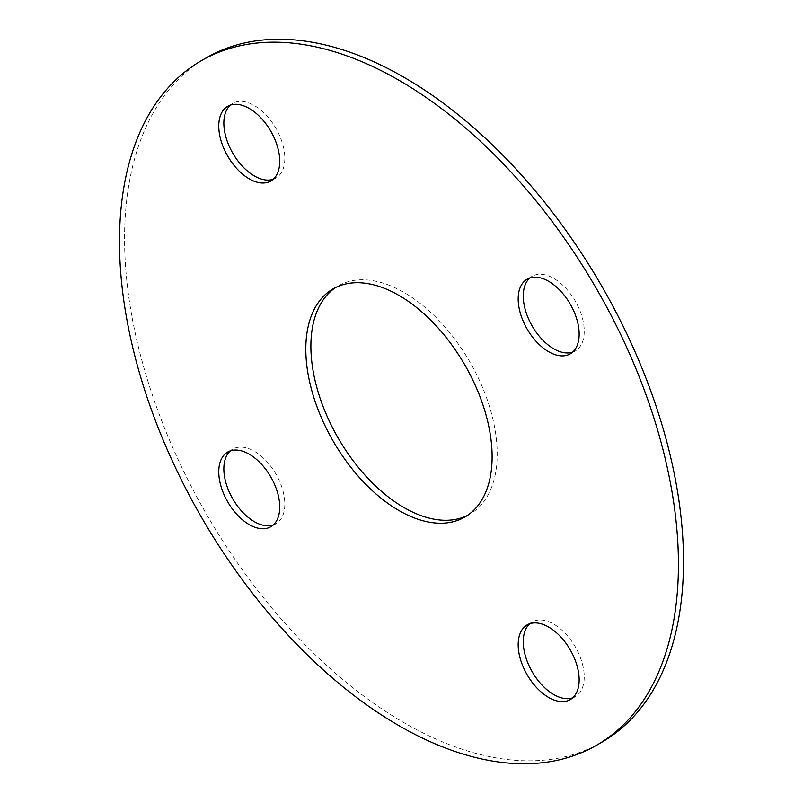 <?xml version="1.0" encoding="UTF-8"?>
<svg xmlns="http://www.w3.org/2000/svg" width="803" height="803" viewBox="0 0 803 803"><rect width="100%" height="100%" fill="white"/><g stroke="black" fill="none" stroke-linecap="round" stroke-linejoin="round"><path stroke-width="0.6" stroke-dasharray="4.01 3.01" d="M273.201 179.28A43.111 24.893 -120 0 0 275.891 178.075A43.111 24.893 -120 0 0 282.505 143.526A43.111 24.893 -120 0 0 254.33 105.534A43.111 24.893 -120 0 0 232.78 103.396A43.111 24.893 -120 0 0 230.391 105.123M273.201 525.011A43.111 24.893 -120 0 0 275.891 523.807A43.111 24.893 -120 0 0 282.505 489.258A43.111 24.893 -120 0 0 254.33 451.266A43.111 24.893 -120 0 0 232.78 449.128A43.111 24.893 -120 0 0 230.391 450.854M572.609 697.877A43.111 24.893 -120 0 0 575.309 696.673A43.111 24.893 -120 0 0 581.914 662.124A43.111 24.893 -120 0 0 553.749 624.132A43.111 24.893 -120 0 0 532.188 621.994A43.111 24.893 -120 0 0 529.799 623.72M467.326 515.506A131.742 76.064 -120 0 0 469.916 514.121A131.742 76.064 -120 0 0 490.101 408.556A131.742 76.064 -120 0 0 404.039 292.463A131.742 76.064 -120 0 0 338.173 285.938A131.742 76.064 -120 0 0 335.674 287.494M572.609 352.146A43.111 24.893 -120 0 0 575.309 350.941A43.111 24.893 -120 0 0 581.914 316.392A43.111 24.893 -120 0 0 553.749 278.39A43.111 24.893 -120 0 0 532.188 276.262A43.111 24.893 -120 0 0 529.799 277.989M206.431 57.756A395.227 228.182 -120 0 0 145.845 374.459A395.227 228.182 -120 0 0 404.039 722.74A395.227 228.182 -120 0 0 601.648 742.313M232.78 103.396L227.691 106.327M232.78 449.128L227.691 452.059M532.188 621.994L527.109 624.925M338.173 285.938L333.084 288.879M532.188 276.262L527.109 279.193M575.309 350.941L570.22 353.872M469.916 514.121L464.827 517.062M575.309 696.673L570.22 699.604M275.891 523.807L270.812 526.738M275.891 178.075L270.812 181.006"/><path stroke-width="1.2" d="M249.251 108.465A43.111 24.893 -120 0 0 227.691 106.327A43.111 24.893 -120 0 0 221.086 140.876A43.111 24.893 -120 0 0 249.251 178.868A43.111 24.893 -120 0 0 270.812 181.006A43.111 24.893 -120 0 0 277.416 146.457A43.111 24.893 -120 0 0 249.251 108.465M230.391 105.123A43.111 24.893 -120 0 0 226.908 140.264A43.111 24.893 -120 0 0 254.33 175.937A43.111 24.893 -120 0 0 273.201 179.28M249.251 454.197A43.111 24.893 -120 0 0 227.691 452.059A43.111 24.893 -120 0 0 221.086 486.608A43.111 24.893 -120 0 0 249.251 524.61A43.111 24.893 -120 0 0 270.812 526.738A43.111 24.893 -120 0 0 277.416 492.189A43.111 24.893 -120 0 0 249.251 454.197M230.391 450.854A43.111 24.893 -120 0 0 226.908 485.996A43.111 24.893 -120 0 0 254.33 521.669A43.111 24.893 -120 0 0 273.201 525.011M548.67 627.063A43.111 24.893 -120 0 0 527.109 624.925A43.111 24.893 -120 0 0 520.495 659.474A43.111 24.893 -120 0 0 548.67 697.466A43.111 24.893 -120 0 0 570.22 699.604A43.111 24.893 -120 0 0 576.835 665.055A43.111 24.893 -120 0 0 548.67 627.063M529.799 623.72A43.111 24.893 -120 0 0 526.316 658.861A43.111 24.893 -120 0 0 553.749 694.535A43.111 24.893 -120 0 0 572.609 697.877M398.961 295.404A131.742 76.064 -120 0 0 333.084 288.879A131.742 76.064 -120 0 0 312.899 394.444A131.742 76.064 -120 0 0 398.961 510.537A131.742 76.064 -120 0 0 464.827 517.062A131.742 76.064 -120 0 0 485.022 411.487A131.742 76.064 -120 0 0 398.961 295.404M335.674 287.494A131.742 76.064 -120 0 0 318.681 393.821A131.742 76.064 -120 0 0 404.039 507.596A131.742 76.064 -120 0 0 467.326 515.506M548.67 281.331A43.111 24.893 -120 0 0 527.109 279.193A43.111 24.893 -120 0 0 520.495 313.742A43.111 24.893 -120 0 0 548.67 351.734A43.111 24.893 -120 0 0 570.22 353.872A43.111 24.893 -120 0 0 576.835 319.323A43.111 24.893 -120 0 0 548.67 281.331M529.799 277.989A43.111 24.893 -120 0 0 526.316 313.13A43.111 24.893 -120 0 0 553.749 348.803A43.111 24.893 -120 0 0 572.609 352.146M596.569 745.244L601.648 742.313A395.227 228.182 -120 0 0 662.234 425.61A395.227 228.182 -120 0 0 404.039 77.329A395.227 228.182 -120 0 0 206.431 57.756L201.352 60.687A395.227 228.182 -120 0 0 140.766 377.39A395.227 228.182 -120 0 0 398.961 725.671A395.227 228.182 -120 0 0 596.569 745.244A395.227 228.182 -120 0 0 657.155 428.541A395.227 228.182 -120 0 0 398.961 80.26A395.227 228.182 -120 0 0 201.352 60.687"/></g></svg>
